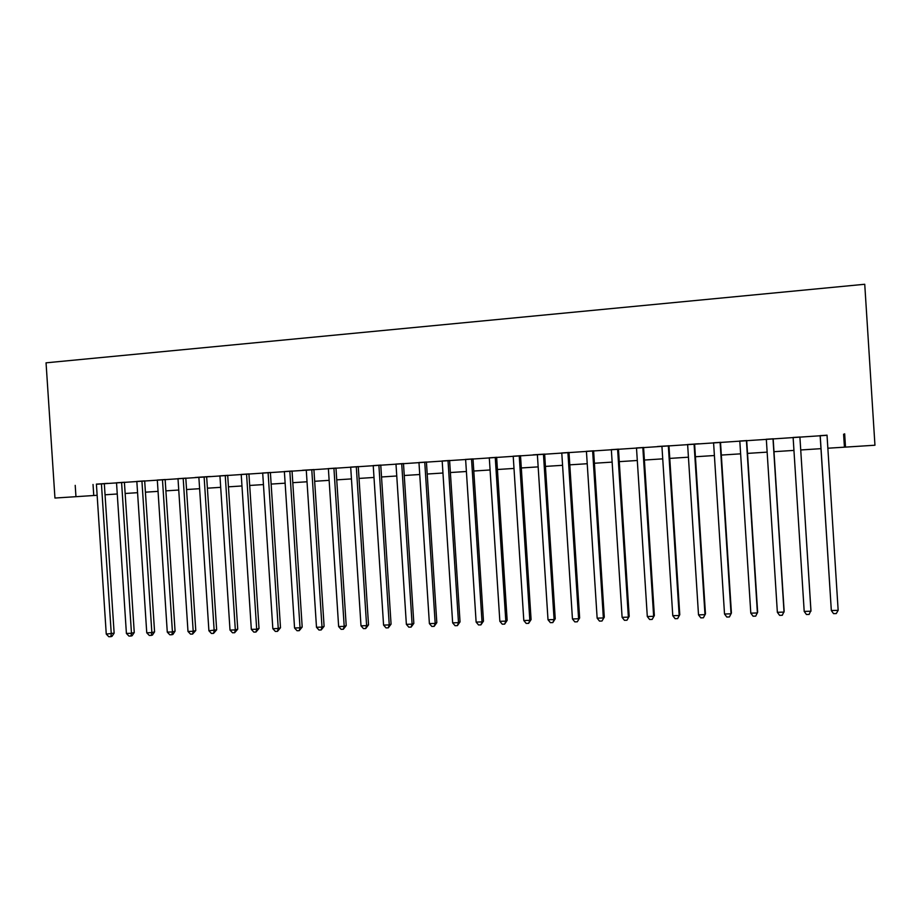 <?xml version="1.0" encoding="UTF-8"?>
<svg xmlns="http://www.w3.org/2000/svg" width="921" height="921" viewBox="0 0 921 921"><rect width="100%" height="100%" fill="white"/><g stroke="black" fill="none" stroke-linecap="round" stroke-linejoin="round"><path stroke-width="1.38" d="M96.406 484.089L106.26 634.097L114.135 633.176L104.315 483.56L107.826 483.375L96.417 484.135M124.404 482.259L116.53 482.788M144.689 480.9L136.826 481.43M165.147 479.53L157.318 480.06M185.8 478.149L177.995 478.678M207.801 476.629L195.194 477.469L198.867 477.274L208.906 630.77L216.654 629.826L206.649 476.71L210.322 476.514L207.801 476.629M227.694 475.34L219.946 475.869M248.946 473.924L241.221 474.442M270.394 472.485L262.692 473.003M292.038 471.034L284.37 471.552M313.9 469.572L302.422 470.286L306.267 470.078L316.49 627.27L322.005 627.097L324.1 626.326L313.9 469.514M335.969 468.087L328.371 468.605M358.257 466.602L350.682 467.108M380.764 465.093L373.224 465.6M403.479 463.562L395.984 464.069M426.435 462.031L418.963 462.526M449.609 460.477L442.172 460.972M473.014 458.911L465.623 459.406M496.649 457.323L489.293 457.818M520.526 455.722L513.216 456.217M544.633 454.111L533.121 454.824L537.369 454.594L548.007 619.752L554.097 619.557L555.236 618.774L544.633 454.053M568.994 452.476L561.775 452.959M593.608 450.83L586.424 451.313M618.475 449.16L611.337 449.644M643.583 447.479L636.503 447.951M668.968 445.787L657.456 446.501L661.923 446.248L672.779 615.7L679.18 615.493L679.779 614.71L668.957 445.729M687.619 444.475L698.509 614.86L704.991 614.652L705.463 613.881L694.607 444.014L699.12 443.761L687.619 444.532M720.521 442.333L713.579 442.794M746.701 440.572L739.816 441.032M773.156 438.799L766.33 439.259M799.9 437.015L793.119 437.463M827.035 435.311L96.417 484.239M104.326 483.709L116.53 482.892M124.416 482.362L136.826 481.533M144.689 481.004L157.318 480.163M165.158 479.634L178.006 478.77M185.812 478.252L198.878 477.377M206.661 476.859L219.946 475.961M227.706 475.443L241.221 474.545M248.946 474.027L262.704 473.106M270.394 472.588L284.382 471.656M292.049 471.138L306.267 470.182M313.911 469.675L328.371 468.708M335.981 468.19L350.694 467.212M358.269 466.705L373.235 465.704M380.764 465.197L395.984 464.172M403.49 463.677L418.974 462.641M426.435 462.135L442.184 461.087M449.609 460.581L465.623 459.51M473.014 459.015L489.304 457.933M496.649 457.438L513.216 456.321M520.526 455.837L537.38 454.709M544.645 454.226L561.775 453.074M569.005 452.591L586.435 451.417M593.619 450.945L611.337 449.759M618.475 449.275L636.503 448.067M643.595 447.594L661.934 446.363M668.968 445.891L687.619 444.647M694.618 444.175L713.591 442.909M720.521 442.437L739.816 441.147M746.712 440.687L766.33 439.375M773.168 438.914L793.131 437.579M799.912 437.13L820.151 435.771M827.023 435.196L820.139 435.656M75.211 485.367L75.959 496.684L54.949 498.042L46.05 362.828L864.738 284.267L874.95 445.223L845.501 447.111L844.661 433.791M827.852 448.216L845.501 447.111M75.959 496.684L97.142 495.291M105.052 494.784L117.255 493.99M125.141 493.483L137.563 492.689M145.426 492.182L158.055 491.365M165.895 490.858L178.743 490.03M186.549 489.535L199.615 488.694M207.398 488.188L220.695 487.336M228.443 486.829L241.97 485.966M249.695 485.459L263.452 484.573M271.142 484.078L285.13 483.18M292.797 482.685L307.027 481.775M314.66 481.28L329.131 480.348M336.741 479.853L351.454 478.908M359.029 478.425L373.995 477.458M381.536 476.974L396.755 475.984M404.261 475.501L419.746 474.511M427.206 474.027L442.955 473.014M450.381 472.531L466.394 471.506M473.797 471.022L490.076 469.975M497.432 469.503L513.999 468.432M521.309 467.96L538.163 466.878M545.428 466.406L562.57 465.312M569.8 464.84L587.23 463.724M594.402 463.251L612.131 462.112M619.269 461.651L637.297 460.488M644.389 460.04L662.729 458.854M669.774 458.405L688.424 457.196M695.424 456.747L714.397 455.527M721.327 455.078L740.634 453.834M747.518 453.397L767.147 452.13M773.985 451.693L793.948 450.404M800.729 449.966L820.968 448.665M843.601 434.194L844.43 447.146M93.033 484.469L93.758 495.51M820.139 435.598L831.329 610.542L820.208 435.587M838.156 610.324L836.28 613.559L833.551 613.639L831.329 610.542L838.156 610.324L827.023 435.138M804.194 611.429L806.439 614.503L809.133 614.422L810.941 610.439L799.9 436.957L810.952 611.21L804.194 611.429L793.119 437.406M772.995 438.753L784.036 612.085L777.359 612.304L766.318 439.202M773.156 438.741L784.151 611.314L782.286 615.274L779.615 615.366L777.359 612.304M746.413 440.537L757.407 612.949L750.799 613.167L739.805 440.975M746.701 440.514L757.649 612.177L755.715 616.126L753.067 616.207L750.799 613.167M720.107 442.299L731.055 613.8L724.516 614.019L713.579 442.736M720.51 442.276L731.424 613.029L729.42 616.955L726.807 617.047L724.516 614.019M694.077 444.049L704.991 614.652L703.402 617.784L700.812 617.876L698.509 614.86M705.463 613.881L703.402 617.784M668.324 445.776L679.18 615.493L677.649 618.613L675.093 618.693L672.779 615.7M679.779 614.71L677.649 618.613M642.823 447.479L653.645 616.322L647.302 616.529L636.492 447.905M643.583 447.422L654.359 615.539L652.172 619.419L649.639 619.499L647.302 616.529M654.359 615.539L652.172 619.419M617.6 449.172L628.375 617.139L622.101 617.346L611.337 449.586M618.463 449.114L629.193 616.368L626.948 620.224L624.438 620.305L622.101 617.346M629.193 616.368L626.948 620.224M592.629 450.841L603.359 617.956L597.142 618.152L586.424 451.255M593.608 450.772L604.291 617.174L601.989 621.019L599.502 621.099L597.142 618.152M604.291 617.174L601.989 621.019M567.912 452.499L578.595 618.762L572.448 618.958L561.775 452.913M568.994 452.43L579.643 617.979L577.271 621.802L574.819 621.882L572.448 618.958M579.643 617.979L577.271 621.802M543.448 454.134L554.097 619.557L552.819 622.584L550.39 622.665L548.007 619.752M555.236 618.774L552.819 622.584M519.225 455.757L529.828 620.34L523.807 620.535L513.204 456.16M520.515 455.676L531.083 619.568L529.828 620.34L528.608 623.356L526.202 623.436L523.807 620.535M531.083 619.568L528.608 623.356M495.245 457.369L505.813 621.122L499.85 621.318L489.293 457.76M496.638 457.277L507.16 620.351L505.813 621.122L504.639 624.127L502.256 624.196L499.85 621.318M507.16 620.351L504.639 624.127M471.517 458.957L482.028 621.894L476.122 622.089L465.612 459.349M473.003 458.854L483.479 621.122L482.028 621.894L480.9 624.875L478.54 624.956L476.122 622.089M483.479 621.122L480.9 624.875M448.009 460.535L458.497 622.654L452.648 622.849L442.172 460.926M449.598 460.431L460.04 621.882L458.497 622.654L457.403 625.624L455.066 625.704L452.648 622.849M460.04 621.882L457.403 625.624M424.742 462.089L435.184 623.413L429.393 623.609L418.963 462.48M426.423 461.974L436.819 622.642L435.184 623.413L434.136 626.372L431.834 626.441L429.393 623.609M436.819 622.642L434.136 626.372M401.706 463.631L412.101 624.162L406.368 624.346L395.984 464.023M403.479 463.516L413.84 623.39L412.101 624.162L411.111 627.097L408.82 627.178L406.368 624.346M413.84 623.39L411.111 627.097M378.888 465.163L389.249 624.91L383.573 625.094L373.224 465.542M380.753 465.036L391.068 624.139L389.249 624.91L388.294 627.834L386.026 627.903L383.573 625.094M391.068 624.139L388.294 627.834M356.3 466.682L366.616 625.647L360.997 625.831L350.682 467.051M358.257 466.544L368.527 624.875L366.616 625.647L365.706 628.548L363.461 628.617L360.997 625.831M368.527 624.875L365.706 628.548M333.92 468.179L344.201 626.372L338.64 626.556L328.371 468.547M335.969 468.041L346.204 625.601L344.201 626.372L343.337 629.262L341.115 629.331L338.64 626.556M346.204 625.601L343.337 629.262M311.77 469.664L322.005 627.097L321.176 629.964L318.977 630.033L316.49 627.27M324.1 626.326L321.176 629.964M289.827 471.126L300.027 627.811L294.559 627.984L284.37 471.494M292.038 470.988L302.192 627.04L300.027 627.811L299.233 630.666L297.057 630.735L294.559 627.984M302.192 627.04L299.233 630.666M268.092 472.588L278.246 628.513L272.835 628.686L262.692 472.945M270.383 472.438L280.502 627.742L278.246 628.513L277.509 631.357L275.344 631.426L272.835 628.686M280.502 627.742L277.509 631.357M246.563 474.027L256.683 629.216L251.329 629.388L241.21 474.384M248.935 473.866L259.02 628.444L256.683 629.216L255.98 632.048L253.839 632.117L251.329 629.388M259.02 628.444L255.98 632.048M225.242 475.455L235.327 629.906L230.008 630.079L219.935 475.812M227.694 475.294L237.733 629.147L235.327 629.906L234.648 632.727L232.529 632.796L230.008 630.079M237.733 629.147L234.648 632.727M204.117 476.871L214.167 630.597L213.534 633.395L211.427 633.464L208.906 630.77M216.654 629.826L213.534 633.395M183.187 478.275L193.203 631.276L187.988 631.449L177.995 478.621M185.8 478.103L195.77 630.517L193.203 631.276L192.604 634.062L190.52 634.132L187.988 631.449M195.77 630.517L192.604 634.062M162.464 479.668L172.434 631.956L167.277 632.117L157.307 480.014M165.147 479.484L175.071 631.184L172.434 631.956L171.87 634.719L169.809 634.788L167.277 632.117M175.071 631.184L172.929 634.419L171.87 634.719M141.926 481.038L151.861 632.623L146.75 632.785L136.826 481.384M144.678 480.854L154.578 631.852L151.861 632.623L151.332 635.375L149.294 635.444L146.75 632.785M154.578 631.852L152.426 635.064L151.332 635.375M121.584 482.408L131.473 633.28L126.407 633.441L116.518 482.742M124.404 482.213L134.259 632.52L131.473 633.28L130.989 636.031L128.963 636.089L126.407 633.441M134.259 632.52L132.106 635.72L130.989 636.031M101.425 483.755L111.28 633.936L110.819 636.664L108.816 636.733L106.26 634.097M114.135 633.176L111.971 636.365L110.819 636.664"/></g></svg>
